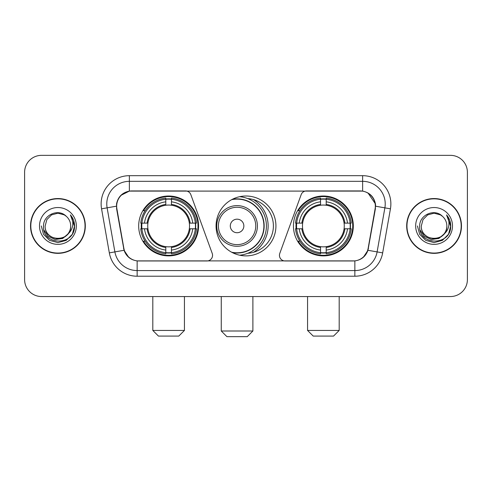 <?xml version="1.0" encoding="UTF-8"?>
<svg xmlns="http://www.w3.org/2000/svg" width="492" height="492" viewBox="0 0 492 492"><rect width="100%" height="100%" fill="white"/><g stroke="black" fill="none" stroke-linecap="round" stroke-linejoin="round"><path stroke-width="0.74" d="M212.556 255.317A5.646 5.646 0 0 1 206.904 260.969L138.885 260.969A15.252 15.252 0 0 1 123.867 248.368L116.893 208.829A15.252 15.252 0 0 1 131.911 190.933L185.527 190.933A5.646 5.646 0 0 1 190.834 194.648L212.212 253.386A5.646 5.646 0 0 1 212.556 255.317M293.441 225.951A29.932 29.932 0 0 0 323.379 255.883A29.932 29.932 0 0 0 353.311 225.951A29.932 29.932 0 0 0 323.379 196.013A29.932 29.932 0 0 0 293.441 225.951M138.689 225.951A29.932 29.932 0 0 0 168.621 255.883A29.932 29.932 0 0 0 198.559 225.951A29.932 29.932 0 0 0 168.621 196.013A29.932 29.932 0 0 0 138.689 225.951M141.376 228.774A27.392 27.392 0 0 1 141.376 223.128M296.129 228.774A27.392 27.392 0 0 1 296.129 223.128M247.827 198.62A27.392 27.392 0 0 1 273.392 225.951A27.392 27.392 0 0 1 247.827 253.282M275.932 225.951A29.932 29.932 0 0 1 246 255.883A29.932 29.932 0 0 1 216.068 225.951A29.932 29.932 0 0 1 246 196.013A29.932 29.932 0 0 1 275.932 225.951M360.089 190.933L306.473 190.933A5.646 5.646 0 0 0 301.166 194.648L279.788 253.386A5.646 5.646 0 0 0 285.096 260.969L353.115 260.969A15.252 15.252 0 0 0 368.133 248.368L375.107 208.829A15.252 15.252 0 0 0 360.089 190.933M30.529 225.951A27.392 27.392 0 0 0 57.921 253.343A27.392 27.392 0 0 0 85.313 225.951A27.392 27.392 0 0 0 57.921 198.559A27.392 27.392 0 0 0 30.529 225.951M406.687 225.951A27.392 27.392 0 0 0 434.079 253.343A27.392 27.392 0 0 0 461.471 225.951A27.392 27.392 0 0 0 434.079 198.559A27.392 27.392 0 0 0 406.687 225.951M116.549 203.922C118.012 196.855 122.287 192.581 129.371 191.099L362.629 191.099C369.707 192.575 373.981 196.849 375.451 203.922L375.39 208.829L367.948 250.287C365.722 256.424 361.356 259.967 354.861 260.895L137.139 260.895C130.657 259.979 126.296 256.437 124.052 250.287L116.61 208.829L116.549 203.922M120.878 195.367L129.371 191.099L129.371 181.333L362.629 181.333A22.589 22.589 0 0 1 384.879 207.845L377.112 251.898A22.589 22.589 0 0 1 354.861 270.569L137.139 270.569A22.589 22.589 0 0 1 114.888 251.898L107.121 207.845A22.589 22.589 0 0 1 129.371 181.333L129.371 175.681L362.629 175.681L362.629 191.099M367.998 192.981L375.451 203.922L375.624 206.216L390.439 208.829L382.671 252.882A28.241 28.241 0 0 1 354.861 276.215L137.139 276.215A28.241 28.241 0 0 1 109.329 252.882L101.561 208.829A28.241 28.241 0 0 1 129.371 175.681M138.603 260.969L137.139 260.895L137.139 276.215M354.861 276.215L354.861 260.895L353.397 260.969M382.671 252.882L367.948 250.287L363.391 257.236M128.707 257.322L124.052 250.287L109.329 252.882M368.416 248.368L368.323 248.847M123.676 248.847L123.584 248.368M101.561 208.829L116.376 206.185M467.4 172.292A16.943 16.943 0 0 0 450.457 155.349L41.543 155.349A16.943 16.943 0 0 0 24.6 172.292L24.6 279.604A16.943 16.943 0 0 0 41.543 296.547L450.457 296.547A16.943 16.943 0 0 0 467.4 279.604L467.4 172.292L467.4 279.604M24.6 172.292L24.6 279.604M450.457 155.349L41.543 155.349M41.543 296.547L450.457 296.547M85.036 225.951A27.109 27.109 0 0 0 57.921 198.842A27.109 27.109 0 0 0 30.811 225.951A27.109 27.109 0 0 0 57.921 253.06A27.109 27.109 0 0 0 85.036 225.951M68.517 233.466L62.755 238.454L55.202 239.506L48.253 236.363L43.911 230.09M70.688 225.951C71.469 242.415 44.378 242.415 45.159 225.951L46.869 219.567L51.543 214.893L57.921 213.184L64.304 214.893L66.285 216.308C58.45 208.098 43.37 214.856 43.511 225.951C42.078 245.656 74.028 246.172 74.544 226.904L74.569 225.951C74.52 221.763 73.13 218.085 70.393 214.918C72.472 218.337 73.21 222.015 72.595 225.951C71.998 229.297 70.368 232.033 67.705 234.149A12.767 12.767 0 0 0 70.688 225.951C71.469 242.415 44.378 242.415 45.159 225.951L46.869 219.567L51.543 214.893L57.921 213.184L64.304 214.893L66.285 216.308L64.304 214.893L57.921 213.184L51.543 214.893L46.869 219.567L45.159 225.951C44.378 242.415 71.469 242.415 70.688 225.951A12.767 12.767 0 0 0 66.285 216.308M67.705 234.149C60.928 243.306 44.495 237.452 45.159 225.951M39.508 225.951A18.413 18.413 0 0 0 57.921 244.364A18.413 18.413 0 0 0 76.334 225.951A18.413 18.413 0 0 0 57.921 207.538A18.413 18.413 0 0 0 39.508 225.951M70.393 214.918L74.563 226.437L73.788 220.908L74.563 226.437L73.788 220.908L74.563 226.437L70.516 215.059L74.563 226.431L70.516 215.059L74.569 225.951L72.342 234.272L66.248 240.367L57.921 242.599L49.6 240.367L43.505 234.272L41.279 225.951M70.516 215.059L74.563 226.443M461.188 225.951A27.109 27.109 0 0 0 434.079 198.842A27.109 27.109 0 0 0 406.964 225.951A27.109 27.109 0 0 0 434.079 253.06A27.109 27.109 0 0 0 461.188 225.951M444.67 233.466L438.907 238.454L431.355 239.506L424.405 236.363L420.063 230.09M446.841 225.951C447.622 242.415 420.531 242.415 421.312 225.951L423.022 219.567L427.696 214.893L434.079 213.184L440.457 214.893L442.437 216.308C434.608 208.098 419.522 214.856 419.664 225.951C418.231 245.656 450.18 246.172 450.697 226.904L450.721 225.951C450.678 221.763 449.282 218.085 446.545 214.918C448.63 218.337 449.362 222.015 448.747 225.951C448.151 229.297 446.521 232.033 443.858 234.149A12.767 12.767 0 0 0 446.841 225.951C447.622 242.415 420.531 242.415 421.312 225.951L423.022 219.567L427.696 214.893L434.079 213.184L440.457 214.893L442.437 216.308L440.457 214.893L434.079 213.184L427.696 214.893L423.022 219.567L421.312 225.951C420.531 242.415 447.622 242.415 446.841 225.951A12.767 12.767 0 0 0 442.437 216.308M443.858 234.149C437.081 243.306 420.648 237.452 421.312 225.951M415.666 225.951A18.413 18.413 0 0 0 434.079 244.364A18.413 18.413 0 0 0 452.492 225.951A18.413 18.413 0 0 0 434.079 207.538A18.413 18.413 0 0 0 415.666 225.951M446.545 214.918L450.715 226.437L449.94 220.908L450.715 226.437L449.94 220.908L450.715 226.437L446.668 215.059L450.715 226.431L446.668 215.059L450.721 225.951L448.495 234.272L442.4 240.367L434.079 242.599L425.752 240.367L419.658 234.272L417.431 225.951M446.668 215.059L450.715 226.443M178.787 336.085L158.455 336.085L152.809 330.439L184.438 330.439L178.787 336.085M171.45 252.685L171.45 253.823A28.013 28.013 0 0 0 196.493 228.774L195.361 228.774A26.882 26.882 0 0 1 171.45 252.685L171.45 250.071A24.286 24.286 0 0 0 192.747 228.774L189.328 228.774A20.898 20.898 0 0 0 171.45 205.244L171.45 199.217A26.882 26.882 0 0 1 195.361 223.128L196.493 223.128A28.013 28.013 0 0 0 171.45 198.079L171.45 199.217M141.887 228.774L140.749 228.774A28.013 28.013 0 0 0 165.798 253.823L165.798 252.685A26.882 26.882 0 0 1 141.887 228.774L144.5 228.774A24.286 24.286 0 0 0 165.798 250.071L165.798 246.658A20.898 20.898 0 0 0 189.328 228.774L190.164 228.774A21.722 21.722 0 0 1 171.45 247.488L171.45 250.071M165.798 199.217L165.798 198.079A28.013 28.013 0 0 0 140.749 223.128L141.887 223.128A26.882 26.882 0 0 1 165.798 199.217L165.798 201.831A24.286 24.286 0 0 0 144.5 223.128L147.92 223.128A20.898 20.898 0 0 0 165.798 246.658L165.798 247.488A21.722 21.722 0 0 1 147.083 228.774L144.5 228.774M141.942 228.774A26.826 26.826 0 0 1 141.942 223.128M171.45 199.272A26.826 26.826 0 0 0 165.798 199.272M195.299 223.128A26.826 26.826 0 0 1 195.299 228.774M195.361 223.128L192.747 223.128A24.286 24.286 0 0 0 171.45 201.831M192.747 228.774L195.361 228.774M165.798 250.071L165.798 252.685M189.328 223.128L192.747 223.128M171.45 246.689L171.45 247.488M165.798 246.658A20.898 20.898 0 0 1 147.92 228.774L147.083 228.774M171.45 252.63A26.826 26.826 0 0 1 165.798 252.63M144.5 223.128L141.887 223.128M165.798 205.207L165.798 201.831M171.45 205.244A20.898 20.898 0 0 0 147.92 223.128L147.083 223.128A21.722 21.722 0 0 1 165.798 204.408M171.45 205.207L171.45 204.408A21.722 21.722 0 0 1 190.164 223.128M145.122 210.699L143.523 210.699A29.372 29.372 0 0 1 197.993 225.951A29.372 29.372 0 0 1 143.523 241.197L145.122 241.197M333.545 336.085L313.213 336.085L307.562 330.439L339.191 330.439L333.545 336.085M326.202 252.685L326.202 253.823A28.013 28.013 0 0 0 351.251 228.774L350.113 228.774A26.882 26.882 0 0 1 326.202 252.685L326.202 250.071A24.286 24.286 0 0 0 347.5 228.774L344.08 228.774A20.898 20.898 0 0 0 326.202 205.244L326.202 199.217A26.882 26.882 0 0 1 350.113 223.128L351.251 223.128A28.013 28.013 0 0 0 326.202 198.079L326.202 199.217M296.639 228.774L295.507 228.774A28.013 28.013 0 0 0 320.55 253.823L320.55 252.685A26.882 26.882 0 0 1 296.639 228.774L299.253 228.774A24.286 24.286 0 0 0 320.55 250.071L320.55 246.658A20.898 20.898 0 0 0 344.08 228.774L344.917 228.774A21.722 21.722 0 0 1 326.202 247.488L326.202 250.071M320.55 199.217L320.55 198.079A28.013 28.013 0 0 0 295.507 223.128L296.639 223.128A26.882 26.882 0 0 1 320.55 199.217L320.55 201.831A24.286 24.286 0 0 0 299.253 223.128L302.672 223.128A20.898 20.898 0 0 0 320.55 246.658L320.55 247.488A21.722 21.722 0 0 1 301.836 228.774L299.253 228.774M296.701 228.774A26.826 26.826 0 0 1 296.701 223.128M326.202 199.272A26.826 26.826 0 0 0 320.55 199.272M350.058 223.128A26.826 26.826 0 0 1 350.058 228.774M350.113 223.128L347.5 223.128A24.286 24.286 0 0 0 326.202 201.831M347.5 228.774L350.113 228.774M320.55 250.071L320.55 252.685M344.08 223.128L347.5 223.128M326.202 246.689L326.202 247.488M320.55 246.658A20.898 20.898 0 0 1 302.672 228.774L301.836 228.774M326.202 252.63A26.826 26.826 0 0 1 320.55 252.63M299.253 223.128L296.639 223.128M320.55 205.207L320.55 201.831M326.202 205.244A20.898 20.898 0 0 0 302.672 223.128L301.836 223.128A21.722 21.722 0 0 1 320.55 204.408M326.202 205.207L326.202 204.408A21.722 21.722 0 0 1 344.917 223.128M299.88 210.699L298.275 210.699A29.372 29.372 0 0 1 352.746 225.951A29.372 29.372 0 0 1 298.275 241.197L299.88 241.197M247.242 336.651L226.91 336.651L221.265 330.999L252.888 330.999L247.242 336.651M243.854 225.951A6.777 6.777 0 0 0 237.076 219.174A6.777 6.777 0 0 0 230.299 225.951A6.777 6.777 0 0 0 237.076 232.728A6.777 6.777 0 0 0 243.854 225.951M257.408 225.951A20.332 20.332 0 0 0 237.076 205.619A20.332 20.332 0 0 0 216.744 225.951A20.332 20.332 0 0 0 237.076 246.283A20.332 20.332 0 0 0 257.408 225.951A20.332 20.332 0 0 1 237.076 246.283A20.332 20.332 0 0 1 216.744 225.951M231.658 252.224A26.826 26.826 0 0 0 263.903 225.951A26.826 26.826 0 0 0 231.658 199.672M253.565 252.279A31.064 31.064 0 0 0 253.565 199.623M239.659 196.695A29.372 29.372 0 0 1 239.659 255.207M362.629 175.681A28.241 28.241 0 0 1 390.439 208.829M107.121 207.845A22.589 22.589 0 0 1 106.776 203.922M171.45 246.658A20.898 20.898 0 0 0 189.328 228.774M165.798 252.882A27.078 27.078 0 0 0 171.45 252.882M195.558 228.774A27.078 27.078 0 0 0 195.558 223.128M171.45 199.014A27.078 27.078 0 0 0 165.798 199.014M326.202 246.658A20.898 20.898 0 0 0 344.08 228.774M320.55 252.882A27.078 27.078 0 0 0 326.202 252.882M350.31 228.774A27.078 27.078 0 0 0 350.31 223.128M326.202 199.014A27.078 27.078 0 0 0 320.55 199.014M255.754 225.951A18.678 18.678 0 0 0 237.076 207.273A18.678 18.678 0 0 0 218.399 225.951A18.678 18.678 0 0 0 237.076 244.629A18.678 18.678 0 0 0 255.754 225.951M232.421 252.63A27.078 27.078 0 0 0 264.155 225.951A27.078 27.078 0 0 0 232.421 199.272M184.438 296.547L184.438 330.439M152.809 296.547L152.809 330.439M339.191 296.547L339.191 330.439M307.562 296.547L307.562 330.439M252.888 296.547L252.888 330.999M221.265 296.547L221.265 330.999"/></g></svg>
